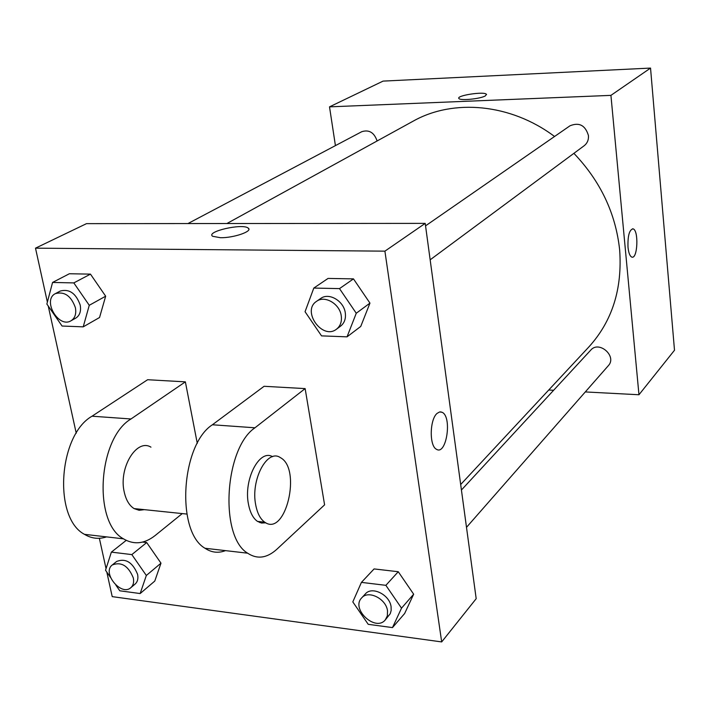 <?xml version="1.0" encoding="UTF-8"?>
<svg xmlns="http://www.w3.org/2000/svg" width="710" height="710" viewBox="0 0 710 710"><rect width="100%" height="100%" fill="white"/><g stroke="black" fill="none" stroke-linecap="round" stroke-linejoin="round"><path stroke-width="1.06" d="M335.422 145.621L329.511 106.855L383.072 81.109L650.538 68.08L674.5 350.234L638.965 394.751L585.297 391.938M329.511 106.855L610.928 95.371L650.538 68.08M485.418 95.841C480.714 98.85 460.169 100.909 458.926 98.512C455.749 95.557 484.548 91.146 486.412 94.306L485.418 95.841M460.684 484.513L588.83 346.977C612.206 321.248 622.475 288.863 619.644 249.822C615.712 213.382 600.465 181.219 573.893 153.342M554.545 136.489C510.676 103.536 453.22 98.495 413.042 121.224L226.872 223.535M553.622 390.278L548.723 390.021M610.928 95.371L638.965 394.751M377.108 140.97C374.205 132.539 369.102 129.442 361.798 131.678L187.946 223.561M430.162 259.807L584.153 145.745C587.303 143.251 588.741 139.852 588.448 135.574C585.359 125.306 579.2 122.049 569.979 125.803L425.547 225.851M461.429 490.006L590.782 350.083C599.089 340.205 617.309 356.349 608.337 365.677L466.497 527.335M628.013 247.328C627.631 235.933 629.3 229.774 633 228.86C638.911 229.88 637.678 259.514 631.82 257.091C629.903 256.239 628.634 252.982 628.013 247.328M632.583 228.797L632.992 228.86C638.902 229.88 637.669 259.514 631.811 257.091M458.926 98.521C455.749 95.557 484.548 91.155 486.412 94.315L486.536 94.599M47.375 302.114L35.5 248.163L86.513 223.641L425.21 223.375L476.188 598.69L441.682 641.92L112.215 596.631L106.811 572.1M352.808 601.911L361.425 582.378L385.876 585.333L401.523 608.15L392.479 627.596L368.215 624.321L352.808 601.911M385.273 619.91L390.252 613.688L391.174 610.44L391.095 606.81C389.755 594.723 371.907 585.848 365.366 593.915L361.701 597.882C350.554 608.834 375.448 632.175 385.273 619.91L387.358 615.863L387.518 610.857C386.169 598.716 368.25 589.797 361.701 597.882M361.425 582.378L374.09 568.923L398.266 571.727L413.664 594.199L404.656 613.484L392.479 627.596M385.876 585.333L398.266 571.727L413.664 594.199L404.656 613.484M401.523 608.15L413.664 594.199M110.458 577.345L105.533 570.254L111.372 552.123L131.838 554.599L146.331 575.482L140.154 593.551L119.812 590.8L115.89 585.155M130.817 587.685L135.095 584.09C137.571 581.854 138.415 578.615 137.607 574.363C132.663 562.311 125.679 558.007 116.653 561.45L112.304 564.947C101.636 572.668 121.162 596.648 130.817 587.685C133.302 585.448 134.137 582.191 133.32 577.931C128.35 565.834 121.348 561.512 112.304 564.947M111.372 552.123L126.202 540.381M131.838 554.599L146.704 542.555L142.568 542.076L146.704 542.555L160.984 563.163L154.771 581.082L140.154 593.551M146.331 575.482L160.984 563.163L154.771 581.082M305.052 311.717L313.802 288.065L339.504 288.615L356.26 313.243L347.039 336.842L321.532 335.874L305.052 311.717M336.549 329.147L340.578 326.156C344.448 323.068 346.01 318.657 345.291 312.915C343.862 300.925 328.863 292.174 320.698 298.475L316.571 301.333C301.315 310.989 322.517 340.489 336.549 329.147C340.418 326.05 341.989 321.621 341.253 315.852C339.806 303.818 324.754 295.023 316.571 301.333M313.802 288.065L328.064 278.427L353.473 278.879L369.954 303.117L360.751 326.431L347.039 336.842M339.504 288.615L353.473 278.879L369.954 303.117L360.751 326.431M356.26 313.243L369.954 303.117M46.869 304.04L52.567 282.447L73.822 282.908L89.265 305.3L83.212 326.848L62.072 326.041L46.869 304.04M70.973 320.796L75.766 318.115C79.786 315.533 81.268 311.175 80.194 305.034C75.997 293.345 69.367 288.677 60.297 291.029L55.433 293.603C42.014 299.922 58.468 328.623 70.973 320.796C75.003 318.213 76.476 313.838 75.393 307.67C71.169 295.937 64.521 291.251 55.433 293.603M52.567 282.447L69.376 273.749L90.463 274.131L105.666 296.194L99.551 317.512L83.212 326.848M73.822 282.908L90.463 274.131L105.666 296.194L99.551 317.512M89.265 305.3L105.666 296.194M436.437 449.261C429.204 445.942 429.656 419.503 437.058 413.406L439.641 411.933L442.197 412.332C452.368 416.939 446.386 455.909 436.437 449.261C446.386 455.909 452.368 416.939 442.188 412.332L440.608 411.862M35.5 248.163L384.909 251.154L425.21 223.375L476.188 598.69M384.909 251.154L441.682 641.92M106.047 568.639L99.364 538.286M76.245 433.242L48.236 306.019M220.437 237.717L212.663 236.288C205.412 231.629 242.784 223.091 248.198 228.105C253.248 231.194 233.794 238.001 220.437 237.717M86.513 223.641L425.21 223.375M248.837 229.046L248.198 228.114C242.784 223.091 205.412 231.629 212.663 236.297M69.376 273.749L90.463 274.131M146.704 542.555L160.984 563.163M374.09 568.923L398.266 571.727M328.064 278.427L353.473 278.879M106.527 536.884C98.832 539.422 91.483 538.571 84.481 534.337C52.993 518.025 58.451 435.044 92.034 416.202L147.618 379.726L185.372 381.856L197.282 443.395M225.487 550.632C218.334 553.383 211.5 552.602 205.004 548.262C175.734 531.648 181.085 444.708 212.396 424.766L264.084 386.293L305.14 388.601L324.594 504.846L276.829 549.283C266.96 558.193 257.224 559.498 247.63 553.188C219.221 536.476 224.529 448.125 254.961 427.793L305.14 388.601M260.836 521.761L259.869 522.622M144.379 509.647L139.107 510.295L134.084 508.582C129.326 505.573 126.06 500.097 124.268 492.163C118.366 468.005 136.657 438.105 150.955 447.167M84.481 534.337L123.478 538.837C133.897 545.023 144.449 543.922 155.144 535.526L182.257 513.587M123.478 538.837C92.673 522.427 98.104 438.168 130.986 418.971L185.372 381.856M265.788 522.808L261.546 523.057L257.517 521.415C253.142 518.335 250.142 512.655 248.509 504.375C243.281 479.774 259.434 448.702 272.56 456.69M255.751 505.085C250.417 479.836 267.324 448.294 280.388 457.639C301.91 468.6 285.668 537.426 264.697 522.161C260.348 519.072 257.366 513.383 255.751 505.085M212.396 424.766L254.961 427.793M92.034 416.202L130.986 418.971M186.863 514.067L134.084 508.582M264.697 522.161L257.517 521.415M205.004 548.262L247.63 553.188"/></g></svg>
